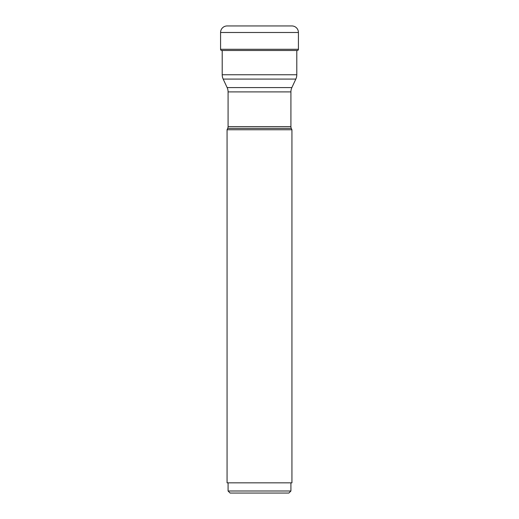 <?xml version="1.0" encoding="UTF-8"?>
<svg xmlns="http://www.w3.org/2000/svg" width="519" height="519" viewBox="0 0 519 519"><rect width="100%" height="100%" fill="white"/><g stroke="black" fill="none" stroke-linecap="round" stroke-linejoin="round"><path stroke-width="0.78" d="M291.886 25.95L227.114 25.95L291.886 25.95A6.539 6.539 0 0 1 298.425 32.489L298.425 49.292A1.226 1.226 0 0 1 297.413 50.499A91.954 91.954 0 0 1 296.79 50.603M221.587 50.499A91.954 91.954 0 0 0 222.593 50.667A91.954 91.954 0 0 1 221.587 50.499A1.226 1.226 0 0 1 220.575 49.292A1.226 1.226 0 0 0 221.587 50.499L297.413 50.499M220.575 32.489A6.539 6.539 0 0 1 227.114 25.95A6.539 6.539 0 0 0 220.575 32.489L220.575 49.292L220.575 32.489L298.425 32.489M222.21 50.499L222.21 74.768A10.218 10.218 0 0 0 223.17 79.083L227.127 87.575A10.218 10.218 0 0 1 228.081 91.895L228.081 126.655A4.087 4.087 0 0 1 227.698 128.381L227.063 129.75L291.938 129.75L291.938 482.832L227.063 482.832L227.063 129.75M296.79 50.499L296.79 74.768L222.21 74.768M223.17 79.083L295.83 79.083A10.218 10.218 0 0 0 296.79 74.768M295.83 79.083L291.873 87.575L227.127 87.575M228.081 91.895L290.919 91.895A10.218 10.218 0 0 1 291.873 87.575M290.919 91.895L290.919 126.655L228.081 126.655M227.698 128.381L291.302 128.381A4.087 4.087 0 0 1 290.919 126.655M291.302 128.381L291.938 129.75M228.081 491.006L230.125 493.05L288.875 493.05L290.919 491.006L228.081 491.006L228.081 482.832M298.425 49.292L220.575 49.292M290.919 491.006L290.919 482.832"/></g></svg>
